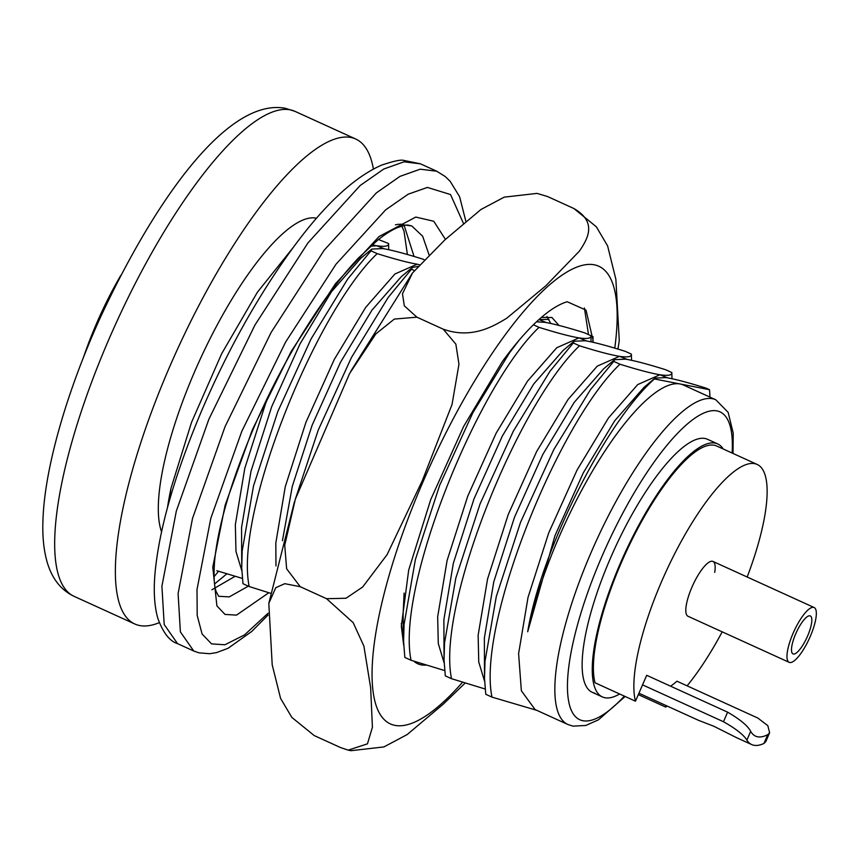 <?xml version="1.0" encoding="UTF-8"?>
<svg xmlns="http://www.w3.org/2000/svg" width="859" height="859" viewBox="0 0 859 859"><rect width="100%" height="100%" fill="white"/><g stroke="black" fill="none" stroke-linecap="round" stroke-linejoin="round"><path stroke-width="1.29" d="M594.815 693.138A139.018 39.17 -65.5 0 1 592.291 692.333A139.018 39.17 -65.5 0 1 612.349 553.84A139.018 39.17 -65.5 0 1 705.014 438.487A139.018 39.17 -65.5 0 1 707.537 439.293L717.652 443.899A139.018 39.17 114.5 0 0 620.585 562.731A139.018 39.17 114.5 0 0 602.406 696.939A139.018 39.17 114.5 0 0 619.65 693.986M373.397 168.998A266.462 75.077 114.5 0 0 355.723 139.018A266.462 75.077 114.5 0 0 350.88 137.472A266.462 75.077 114.5 0 0 173.271 358.568A266.462 75.077 114.5 0 0 134.82 623.999A266.462 75.077 114.5 0 0 139.673 625.545A266.462 75.077 114.5 0 0 159.291 622.646M161.535 531.732A178.414 50.273 -65.5 0 1 207.674 343.482A178.414 50.273 -65.5 0 1 315.983 218.111A178.414 50.273 -65.5 0 1 316.531 218.229M625.137 696.488L598.401 719.853L585.763 725.479L573.017 726.134L567.874 724.491A178.414 50.273 -65.5 0 1 593.612 546.764A178.414 50.273 -65.5 0 1 712.53 398.726A178.414 50.273 -65.5 0 1 715.772 399.768L683.399 385.015A178.414 50.273 114.5 0 0 680.156 383.984A178.414 50.273 114.5 0 0 597.596 462.55A178.414 50.273 114.5 0 0 527.694 631.762L554.935 535.737L583.315 472.804L614.7 420.781L644.014 387.334L655.063 378.089L654.408 378.959L709.502 389.707L706.098 388.15C688.456 382.631 675.142 379.109 666.144 377.595L655.063 378.089M567.874 724.491L535.082 709.555L521.359 690.733L518.6 653.645L528.038 597.338L548.718 532.902L577.098 469.98L608.483 417.957L637.7 384.585L659.927 374.771L667.69 377.863M536.778 710.329L491.982 697.121L485.764 694.297L484.508 678.299L484.358 638.044L493.796 581.736L514.466 517.311L542.856 454.379L574.231 402.356L603.544 368.908L614.604 359.653L613.755 361.381L619.973 364.216C637.603 369.735 650.929 373.257 659.927 374.771C668.248 375.952 672.221 375.211 671.845 372.559L671.963 378.712M484.594 681.316L478.753 662.01L478.141 635.209L487.579 578.912L508.249 514.477L536.639 451.544L568.024 399.521L597.241 366.149L619.468 356.335L627.231 359.427M485.11 688.993L451.523 678.696L445.306 675.861L444.039 659.873L443.888 619.607L453.327 563.311L474.007 498.875L502.386 435.942L533.772 383.919L563.085 350.472L574.134 341.216L573.297 342.956L579.514 345.78C597.145 351.31 610.459 354.831 619.468 356.335C627.779 357.516 631.752 356.775 631.386 354.123L631.505 360.275M444.124 662.89L438.294 643.574L437.671 616.783L447.109 560.476L467.79 496.04L496.169 433.119L527.555 381.095L556.772 347.723L578.998 337.909L586.761 341.002M444.651 670.557L411.053 660.27L404.836 657.436L403.58 641.437L403.075 614.894L404.106 593.075M282.428 540.708L292.318 486.258L312.15 425.151L340.529 362.219L371.915 310.206L401.228 276.759L412.277 267.503L411.44 269.232L414.382 270.574M275.986 565.952L275.814 543.06L285.252 486.752L305.933 422.327L334.312 359.395L365.698 307.372L394.915 274L417.141 264.185L419.385 264.787M270.435 593.236L249.196 586.547L242.979 583.712L241.723 567.713L241.572 527.458L251.011 471.161L271.68 406.726L300.07 343.793L331.445 291.77L360.759 258.323L371.818 249.067L370.97 250.807L377.187 253.63C394.829 259.16 408.143 262.671 417.141 264.185M241.808 570.741L235.967 551.424L235.355 524.624L244.794 468.327L265.474 403.891L269.844 392.939M370.583 246.157L376.682 245.76L384.445 248.852M548.965 319.398L538.98 319.548L546.303 322.565M671.845 372.559L665.628 369.724C647.997 364.205 634.683 360.683 625.674 359.169L614.604 359.663M631.386 354.123L625.169 351.299C607.538 345.769 594.213 342.247 585.215 340.744L574.145 341.227M533.407 324.788L539.044 327.354C556.675 332.873 570 336.395 578.998 337.909C587.32 339.09 591.293 338.349 590.917 335.697L584.7 332.863C567.069 327.343 553.754 323.822 544.746 322.308L536.51 321.814M424.163 259.74L422.843 259.139C405.212 253.62 391.897 250.098 382.899 248.584L371.818 249.078M372.011 244.89L376.682 245.76C384.993 246.93 388.966 246.2 388.601 243.548L378.443 239.5M484.508 678.299L485.002 661.344L496.309 596.447L520.597 522.154L553.797 449.59L590.466 389.642L613.755 361.381M491.982 697.121C476.852 623.902 558.457 422.488 619.973 364.216M444.039 659.873L444.532 642.919L455.839 578.021L480.138 503.718L513.338 431.164L550.007 371.217L573.297 342.956M451.523 678.696C436.383 605.466 517.988 404.063 579.514 345.78M401.314 623.409L403.58 641.448L404.074 624.482L415.38 559.585L439.668 485.292L472.869 412.739L509.537 352.781L518.976 340.379M411.053 660.27C395.924 587.041 477.529 385.637 539.044 327.354M295.228 499.508L318.281 430.005L351.481 357.441L388.15 297.493L411.44 269.232M241.723 567.713L242.217 550.759L253.523 485.861L277.811 411.568L311.012 339.015L347.68 279.057L370.97 250.807M249.196 586.547C234.067 513.317 315.672 311.914 377.187 253.63M590.917 335.697L591.046 341.85M388.601 243.548L388.719 249.701M167.526 507.39A206.214 58.101 -65.5 0 1 171.005 488.245L191.525 422.349L221.676 353.693L257.367 292.275L293.327 247.349M168.944 502.268L171.005 488.245M527.694 631.762C541.138 549.674 606.143 421.79 654.408 378.959M417.893 266.43L412.288 267.503M709.502 389.707A206.214 58.101 -65.5 0 1 709.921 397.094M242.324 578.408L216.833 570.72M214.052 576.668A266.462 75.077 114.5 0 0 218.583 571.267M736.26 737.527L713.829 726.263L698.388 720.271L638.935 693.213M642.553 684.87L723.482 721.732C735.862 728.722 743.658 734.842 746.879 740.104A120.485 33.952 114.5 0 0 751.711 744.57A120.485 33.952 114.5 0 0 763.962 743.432L765.745 741.682L769.621 732.738L767.828 725.672L757.853 718.06L676.924 681.198A111.219 31.332 114.5 0 1 670.589 686.191M747.169 577.012A136.71 38.515 114.5 0 0 757.155 464.44L716.696 446.014A136.71 38.515 -65.5 0 0 621.25 562.86A136.71 38.515 -65.5 0 0 595.019 682.765L635.477 701.202L646.687 675.303L727.616 712.165C739.975 719.327 747.663 725.705 750.68 731.31A111.219 31.332 114.5 0 0 755.555 736.142A111.219 31.332 114.5 0 0 767.774 734.649L769.621 732.738M666.326 705.69L665.725 707.097A136.71 38.515 114.5 0 0 667.11 706.044M687.103 685.836A136.71 38.515 114.5 0 0 722.204 631.837M665.725 707.097L638.334 694.62M757.155 464.44A136.71 38.515 114.5 0 0 661.709 581.285A136.71 38.515 114.5 0 0 635.477 701.202M789.174 662.343A30.119 8.483 -65.5 0 1 793.104 633.266A30.119 8.483 -65.5 0 1 814.139 607.517A30.119 8.483 -65.5 0 1 810.198 636.594A30.119 8.483 -65.5 0 1 789.174 662.343L688.005 616.268A30.119 8.483 -65.5 0 1 691.946 587.18A30.119 8.483 -65.5 0 1 712.981 561.442A30.119 8.483 -65.5 0 1 714.709 572.416M83.527 357.226A132.071 37.216 -65.5 0 1 96.53 323.521A132.071 37.216 -65.5 0 1 120.786 275.417M723.181 448.967A139.018 39.17 114.5 0 0 717.652 443.899M795.735 633.77A20.852 5.873 -65.5 0 1 810.295 615.946A20.852 5.873 -65.5 0 1 807.567 636.079A20.852 5.873 -65.5 0 1 793.007 653.903A20.852 5.873 -65.5 0 1 795.735 633.77M403.698 645.249L401.336 626.297L408.68 570.108L430.735 499.584L463.624 426.483L502.161 361.832A212.012 59.733 -65.5 0 1 537.315 321.062A212.012 59.733 -65.5 0 1 567.208 301.745L586.021 310.12L593.204 340.926M592.828 342.236L593.043 336.621M588.512 334.602L584.399 307.984M465.181 683.055L443.18 704.23L407.112 734.606L383.919 746.922L351.041 750.691L348.174 750.143L367.459 743.851L372.419 727.229L370.648 687.791L363.894 646.108L353.156 622.635L326.56 598.702L346.005 598.251L362.681 586.998L387.108 554.624L422.252 480.793L452.038 404.471L458.964 364.237L455.85 344.115L443.201 329.169C471.312 339.208 492.69 326.796 506.81 318.174L545.83 285.822L579.492 251.032C587.116 239.543 598.014 222.384 573.833 208.501L596.361 226.819L607.603 245.899L615.882 279.325L619.275 340.669L617.943 349.087M537.047 193.393L547.527 196.518L537.047 193.393L504.233 197.141L480.954 209.499L444.908 239.854L412.492 272.979L402.474 293.821L404.321 305.836L416.905 317.186L394.324 319.076L375.855 333.883L349.57 373.568L295.313 499.251L284.737 545.261L286.627 568.787L300.263 586.718L284.791 583.68L275.76 587.696L268.813 603.415L272.206 664.823L280.571 698.378L291.824 717.394L314.254 735.594L340.551 747.566L348.174 750.143M558.962 325.421L551.929 317.497L541.406 317.411M550.726 323.446L546.936 316.466M426.193 665.081A185.361 52.227 -65.5 0 1 417.785 663.771A185.361 52.227 -65.5 0 1 413.855 661.172M414.135 661.419L415.069 661.559M300.263 586.718L326.56 598.702M416.905 317.186L443.201 329.169M547.527 196.518L573.833 208.501M732.115 453.037A169.148 47.653 114.5 0 0 716.954 410.903A169.148 47.653 114.5 0 0 601.923 556.46A169.148 47.653 114.5 0 0 582.874 720.722A169.148 47.653 114.5 0 0 624.364 696.134M290.181 109.823A266.462 75.077 114.5 0 0 112.583 330.919A266.462 75.077 114.5 0 0 74.132 596.361C61.236 590.197 52.335 579.106 47.438 563.085C43.788 550.823 42.295 536.542 42.95 520.243C44.561 468.37 66.723 391.575 100.396 317.433C157.133 195.659 229.009 97.625 285.435 108.309L295.024 111.369A266.462 75.077 114.5 0 0 290.181 109.823M763.962 743.432L767.774 734.649M746.879 740.104L750.68 731.31M723.482 721.732L727.616 712.165M465.825 221.171L459.597 196.69L450.159 181.292L445.166 176.492L436.705 171.22L420.212 169.191L399.983 176.374L376.328 192.921L324.101 250.313L271.111 332.454L225.047 426.665L192.513 518.417L178.103 593.58L180.379 631.88L193.747 651.015L199.02 652.851L209.65 653.71L216.371 652.647L228.022 648.309L251.827 631.397L268.083 615.001M463.377 223.265L450.524 194.542L427.395 187.423L408.154 194.209L385.637 209.875L335.987 264.239L285.607 342.075L241.787 431.358L210.809 518.321L197.001 589.542L197.194 615.452L202.09 634.006L211.561 643.885L224.918 644.765L244.547 634.887L268.094 613.24M445.424 239.382L433.752 221.257L415.81 217.069L379.044 236.526L335.375 283.835L291.083 351.632L252.503 429.425L225.144 505.178L212.774 567.208L216.898 605.874L224.994 614.421L236.493 615.119L268.824 592.742M429.049 254.844L422.649 236.236L411.783 225.949L398.694 224.242L395.441 224.833M411.783 225.949C406.608 224.886 408.004 224.145 397.835 227.495C392.155 229.772 385.444 233.959 377.724 240.08L358.536 257.936C344.953 272.271 331.048 290.02 316.81 311.205C293.026 346.768 272.045 385.573 253.856 427.653C231.372 480.815 218.326 524.892 214.718 559.875C213.494 575.058 213.988 585.666 216.2 591.701L218.669 596.286L229.31 596.876L248.337 586.149M414.049 256.465L404.181 225.52M211.883 589.779L235.055 576.325M177.555 643.649C169.62 641.147 163.038 632.696 157.82 618.276C154.298 605.842 153.407 590.348 155.146 571.783C159.57 527.48 175.043 473.878 201.543 410.989C227.742 349.957 258.162 295.646 292.801 248.068C324.358 204.979 353.908 177.351 381.46 165.175C393.207 161.213 400.509 159.602 403.376 160.322L420.523 163.844L404.031 161.814L383.801 169.008L360.136 185.544L307.919 242.947L254.93 325.078L208.855 419.289L176.331 511.051L161.911 586.214L164.198 624.514L177.555 643.649L193.747 651.015M614.765 348.131A251.44 70.846 114.5 0 0 545.261 288.699A251.44 70.846 114.5 0 0 383.017 598.175A251.44 70.846 114.5 0 0 443.996 701.459A251.44 70.846 114.5 0 0 462.572 682.229M74.132 596.361L134.82 623.999M295.024 111.369L355.723 139.018M733.028 453.455L733.221 433.183L728.142 412.352L715.772 399.768M751.711 744.57L736.249 737.537M592.291 692.333L602.406 696.939M814.139 607.517L712.981 561.442M407.391 254.511L404.031 231.232L400.97 224.038M214.578 583.959L226.83 573.844M420.523 163.854L436.716 171.22M268.813 603.415L294.476 501.731M350.826 371.195L412.492 272.979"/></g></svg>
